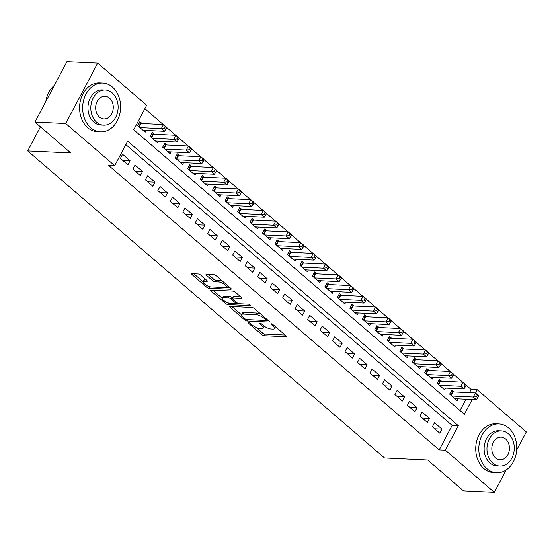<?xml version="1.0" encoding="UTF-8"?>
<svg xmlns="http://www.w3.org/2000/svg" width="554" height="554" viewBox="0 0 554 554"><rect width="100%" height="100%" fill="white"/><g stroke="black" fill="none" stroke-linecap="round" stroke-linejoin="round"><path stroke-width="0.83" d="M248.711 322.691A1.343 0.436 -152.1 0 0 248.386 322.802A1.343 0.436 -152.1 0 0 248.725 323.391L261.737 334.588A1.918 0.63 -152.1 0 0 264.175 335.696L285.933 336.721A1.918 0.63 -152.1 0 0 286.404 336.562A1.918 0.63 -152.1 0 0 285.919 335.724L272.907 324.526A1.343 0.436 -152.1 0 0 271.204 323.751A1.343 0.436 -152.1 0 0 270.871 323.861A1.343 0.436 -152.1 0 0 271.211 324.45L272.893 325.897A6.142 2.008 -152.1 0 1 274.452 328.584A6.142 2.008 -152.1 0 1 272.949 329.09L271.135 329A6.142 2.008 -152.1 0 1 263.344 325.447L261.661 324A1.343 0.436 -152.1 0 0 259.958 323.217A1.343 0.436 -152.1 0 0 259.625 323.328A1.343 0.436 -152.1 0 0 259.971 323.917L261.654 325.371A6.142 2.008 -152.1 0 1 263.212 328.058A6.142 2.008 -152.1 0 1 261.703 328.557L259.888 328.474A6.142 2.008 -152.1 0 1 252.105 324.921L250.415 323.474A1.343 0.436 -152.1 0 0 248.711 322.691M200.638 275.075A1.918 0.63 -152.1 0 0 198.2 273.967L192.099 273.676A1.918 0.63 -152.1 0 0 191.629 273.835A1.918 0.63 -152.1 0 0 192.113 274.673L206.566 287.111A1.918 0.63 -152.1 0 0 208.996 288.219L230.762 289.243A1.918 0.63 -152.1 0 0 231.233 289.084A1.918 0.63 -152.1 0 0 230.741 288.246L216.295 275.809A1.918 0.63 -152.1 0 0 213.858 274.701L206.483 274.355A1.918 0.63 -152.1 0 0 206.012 274.507A1.918 0.63 -152.1 0 0 206.497 275.352L212.688 280.67A1.918 0.63 -152.1 0 0 215.118 281.785L218.775 281.958A5.131 1.683 -152.1 0 1 224.155 284.077A5.131 1.683 -152.1 0 1 226.586 287.173A5.131 1.683 -152.1 0 1 225.326 287.595L211.005 286.924A5.131 1.683 -152.1 0 1 205.617 284.798A5.131 1.683 -152.1 0 1 203.186 281.702A5.131 1.683 -152.1 0 1 204.447 281.28L206.836 281.397A1.918 0.63 -152.1 0 0 207.307 281.238A1.918 0.63 -152.1 0 0 206.822 280.4L200.638 275.075M506.141 470.007L494.32 492.326L463.532 490.879L427.653 460.014L384.545 457.985L27.7 150.917L70.808 152.939L34.937 122.074L65.725 123.514L97.705 63.121L146.678 105.26L133.715 129.747L464.363 414.274L472.174 399.51M494.32 492.326L445.347 450.187L458.31 425.701L127.669 141.173L114.699 165.66L65.725 123.514M114.699 165.66L108.542 165.369L439.19 449.896L445.347 450.187M230.187 306.452A1.918 0.63 -152.1 0 0 229.716 306.611A1.918 0.63 -152.1 0 0 230.201 307.449L244.653 319.887A1.918 0.63 -152.1 0 0 247.084 320.995L268.849 322.019A1.918 0.63 -152.1 0 0 269.32 321.86A1.918 0.63 -152.1 0 0 268.835 321.022L254.383 308.585A1.918 0.63 -152.1 0 0 251.945 307.477L230.187 306.452M225.61 303.502L211.157 291.065A1.918 0.63 -152.1 0 1 210.672 290.22A1.918 0.63 -152.1 0 1 211.143 290.067L232.902 291.085A1.918 0.63 -152.1 0 1 235.339 292.2L241.523 297.519A1.918 0.63 -152.1 0 1 242.008 298.364A1.918 0.63 -152.1 0 1 241.537 298.516L232.715 298.1A1.918 0.63 -152.1 0 0 232.244 298.26A1.918 0.63 -152.1 0 0 232.728 299.098L236.828 302.629A1.918 0.63 -152.1 0 0 239.266 303.744L248.455 304.174A1.343 0.436 -152.1 0 1 249.861 304.728A1.343 0.436 -152.1 0 1 250.498 305.538A1.343 0.436 -152.1 0 1 250.166 305.649L228.04 304.61A1.918 0.63 -152.1 0 1 225.61 303.502L226.337 302.124M142.053 123.514L139.871 121.638L137.711 125.716L145.196 132.164L146.118 130.425M154.531 134.255L152.35 132.378L150.189 136.457L157.675 142.897L158.589 141.166M167.01 144.989L164.822 143.112L162.661 147.191L170.154 153.638L171.068 151.9M179.489 155.729L177.301 153.846L175.14 157.932L182.626 164.372L183.547 162.641M191.961 166.463L189.78 164.586L187.619 168.665L195.105 175.106L196.026 173.374M204.44 177.204L202.258 175.32L200.098 179.406L207.584 185.846L208.498 184.115M216.919 187.938L214.737 186.061L212.577 190.14L220.063 196.58L220.977 194.849M229.398 198.678L227.209 196.795L225.049 200.873L232.535 207.321L233.456 205.582M241.869 209.412L239.688 207.535L237.528 211.614L245.013 218.054L245.934 216.323M254.348 220.146L252.167 218.269L250.006 222.348L257.492 228.795L258.406 227.057M266.827 230.886L264.646 229.01L262.485 233.089L269.971 239.529L270.885 237.798M279.306 241.62L277.118 239.743L274.957 243.822L282.443 250.269L283.364 248.531M291.778 252.361L289.597 250.477L287.436 254.563L294.922 261.003L295.843 259.272M304.257 263.095L302.075 261.218L299.915 265.297L307.401 271.737L308.315 270.006M316.736 273.835L314.554 271.952L312.394 276.037L319.88 282.478L320.794 280.746M329.214 284.569L327.026 282.692L324.866 286.771L332.352 293.211L333.273 291.48M341.686 295.303L339.505 293.426L337.344 297.505L344.83 303.952L345.751 302.214M354.165 306.043L351.984 304.167L349.823 308.246L357.309 314.686L358.23 312.955M366.644 316.777L364.463 314.901L362.302 318.979L369.788 325.427L370.702 323.688M379.123 327.518L376.935 325.634L374.774 329.72L382.267 336.16L383.181 334.429M391.602 338.252L389.414 336.375L387.253 340.454L394.739 346.894L395.66 345.163M404.074 348.992L401.892 347.109L399.732 351.194L407.218 357.635L408.139 355.903M416.553 359.726L414.371 357.849L412.211 361.928L419.697 368.368L420.611 366.637M429.031 370.467L426.85 368.583L424.689 372.669L432.175 379.109L433.089 377.378M441.51 381.2L439.322 379.324L437.161 383.403L444.647 389.843L445.568 388.112M432.355 426.788L439.841 433.228L442.002 429.149L434.516 422.709L432.355 426.788M419.877 416.047L427.363 422.494L429.523 418.409L422.037 411.968L419.877 416.047M407.398 405.313L414.884 411.754L417.044 407.675L409.558 401.234L407.398 405.313M394.926 394.58L402.412 401.02L404.572 396.941L397.086 390.494L394.926 394.58M382.447 383.839L389.933 390.279L392.094 386.2L384.608 379.76L382.447 383.839M369.968 373.105L377.454 379.545L379.615 375.467L372.129 369.019L369.968 373.105M357.489 362.364L364.975 368.812L367.136 364.726L359.65 358.286L357.489 362.364M345.01 351.631L352.503 358.071L354.664 353.992L347.178 347.552L345.01 351.631M332.538 340.89L340.024 347.337L342.185 343.251L334.699 336.811L332.538 340.89M320.06 330.156L327.546 336.597L329.706 332.518L322.22 326.077L320.06 330.156M307.581 319.423L315.067 325.863L317.227 321.777L309.741 315.337L307.581 319.423M295.102 308.682L302.588 315.122L304.755 311.043L297.263 304.603L295.102 308.682M282.63 297.948L290.116 304.388L292.277 300.31L284.791 293.862L282.63 297.948M270.151 287.207L277.637 293.648L279.798 289.569L272.312 283.129L270.151 287.207M257.672 276.474L265.158 282.914L267.319 278.835L259.833 272.388L257.672 276.474M245.193 265.733L252.679 272.18L254.84 268.094L247.354 261.654L245.193 265.733M232.722 254.999L240.207 261.44L242.368 257.361L234.882 250.92L232.722 254.999M220.243 244.259L227.729 250.706L229.889 246.62L222.403 240.18L220.243 244.259M207.764 233.525L215.25 239.965L217.41 235.886L209.924 229.446L207.764 233.525M195.285 222.791L202.771 229.231L204.932 225.153L197.446 218.705L195.285 222.791M182.813 212.05L190.299 218.491L192.46 214.412L184.974 207.972L182.813 212.05M170.334 201.317L177.82 207.757L179.981 203.678L172.495 197.231L170.334 201.317M157.855 190.576L165.341 197.016L167.502 192.937L160.016 186.497L157.855 190.576M145.377 179.842L152.862 186.282L155.023 182.204L147.537 175.757L145.377 179.842M132.905 169.102L140.391 175.549L142.551 171.463L135.065 165.023L132.905 169.102M439.19 449.896L452.154 425.41L125.841 144.615M130.072 160.729L122.586 154.289L120.426 158.368L127.912 164.808L130.072 160.729L122.766 160.383M469.494 392.668L471.17 389.497L466.066 385.106M462.68 382.198L453.587 374.365M450.208 371.457L441.109 363.632M437.729 360.723L428.637 352.898M425.25 349.983L416.158 342.157M412.772 339.249L403.679 331.424M400.3 328.508L391.2 320.683M387.821 317.774L378.728 309.949M375.342 307.041L366.249 299.208M362.863 296.3L353.771 288.475M350.391 285.566L341.292 277.741M337.912 274.826L328.813 267M325.433 264.092L316.341 256.267M312.955 253.351L303.862 245.526M300.476 242.617L291.383 234.792M288.004 231.877L278.904 224.051M275.525 221.143L266.432 213.318M263.046 210.409L253.954 202.577M250.567 199.669L241.475 191.843M238.095 188.935L228.996 181.11M225.617 178.194L216.524 170.369M213.138 167.46L204.045 159.635M200.659 156.72L191.566 148.894M188.187 145.986L179.087 138.161M175.708 135.245L166.615 127.42M163.229 124.512L144.857 108.702M460.028 410.542L466.018 399.219M453.982 391.934L451.801 390.058L449.64 394.136L457.126 400.584L458.047 398.845M40.456 126.824L27.7 150.917M471.17 389.497L477.326 389.787L526.3 431.926L516.667 450.118M34.937 122.074L66.916 61.674L97.705 63.121M475.581 393.084L477.326 389.787M452.154 425.41L458.31 425.701M442.002 429.149L434.703 428.803M429.523 418.409L422.224 418.069M417.044 407.675L409.745 407.329M404.572 396.941L397.266 396.595M392.094 386.2L384.788 385.861M379.615 375.467L372.316 375.12M367.136 364.726L359.837 364.387M354.664 353.992L347.358 353.646M342.185 343.251L334.879 342.912M329.706 332.518L322.407 332.171M317.227 321.777L309.928 321.438M304.755 311.043L297.45 310.704M292.277 300.31L284.971 299.963M279.798 289.569L272.499 289.23M267.319 278.835L260.02 278.489M254.84 268.094L247.541 267.755M242.368 257.361L235.062 257.014M229.889 246.62L222.59 246.281M217.41 235.886L210.111 235.54M204.932 225.153L197.633 224.806M192.46 214.412L185.154 214.073M179.981 203.678L172.675 203.332M167.502 192.937L160.203 192.598M155.023 182.204L147.724 181.857M142.551 171.463L135.245 171.124M263.212 328.058L264.078 326.424A6.142 2.008 -152.1 0 0 264.154 326.084M274.452 328.584L275.317 326.957A6.142 2.008 -152.1 0 0 275.4 326.673M256.197 327.442L262.603 332.954A1.918 0.63 -152.1 0 0 265.034 334.069L285.088 335.011M266.211 320.226L268.004 320.309M231.897 306.535L241.586 314.873M245 318.806A1.343 0.436 -152.1 0 0 246.703 319.582L265.802 320.482A1.343 0.436 -152.1 0 0 266.135 320.371A1.343 0.436 -152.1 0 0 265.795 319.783L264.016 318.252A6.142 2.008 -152.1 0 0 256.232 314.7L243.171 314.09A6.142 2.008 -152.1 0 0 241.669 314.589A6.142 2.008 -152.1 0 0 243.22 317.276L245 318.806M260.789 314.097A6.142 2.008 -152.1 0 0 257.091 313.065L256.232 314.7M241.669 314.589L242.527 312.955A6.142 2.008 -152.1 0 1 244.037 312.456L257.091 313.065M222.244 298.225L212.854 290.144M240.692 296.805L233.573 296.473A1.918 0.63 -152.1 0 0 233.102 296.625L232.244 298.26M238.082 303.405L235.679 303.294M223.553 297.671A5.131 1.683 -152.1 0 0 222.292 298.094A5.131 1.683 -152.1 0 0 224.723 301.189A5.131 1.683 -152.1 0 0 230.104 303.308L235.152 303.55A1.918 0.63 -152.1 0 0 235.623 303.391A1.918 0.63 -152.1 0 0 235.138 302.553L231.032 299.022A1.918 0.63 -152.1 0 0 228.601 297.913L223.553 297.671L224.418 296.044A5.131 1.683 -152.1 0 0 223.158 296.459L222.292 298.094M224.418 296.044L229.467 296.279A1.918 0.63 -152.1 0 1 231.897 297.387L232.451 297.865M203.186 281.702L204.052 280.068A5.131 1.683 -152.1 0 1 205.312 279.652L205.991 279.68M226.586 287.173L227.452 285.545A5.131 1.683 -152.1 0 0 227.493 285.448M222.355 281.023A5.131 1.683 -152.1 0 0 219.64 280.324L218.775 281.958M208.193 274.431L213.546 279.043A1.918 0.63 -152.1 0 0 215.984 280.151L219.64 280.324M226.427 287.367L229.91 287.533M193.81 273.759L203.152 281.799M454.945 398.7L476.378 399.711L473.255 397.024L475.415 392.945L452.999 391.893A1.953 0.637 27.9 0 1 452.452 391.789L451.088 391.408M477.306 395.05L475.415 392.945L478.538 395.625L478.552 396.124L477.306 395.05L476.44 396.678L477.686 397.751L478.552 396.124M476.44 396.678L473.255 397.024L451.822 396.02M477.686 397.751L476.378 399.711M486.98 468.746A24.431 18.961 92.7 0 0 496.64 472.749A24.431 18.961 92.7 0 0 515.712 455.776A24.431 18.961 92.7 0 0 508.586 427.937A24.431 18.961 92.7 0 0 498.932 423.935A24.431 18.961 92.7 0 0 479.854 440.915A24.431 18.961 92.7 0 0 486.98 468.746M498.932 423.935L495.851 423.789A24.431 18.961 92.7 0 0 476.772 440.769A24.431 18.961 92.7 0 0 483.905 468.601A24.431 18.961 92.7 0 0 493.559 472.604L496.64 472.749M499.791 466.053L496.959 465.914A17.589 13.649 -87.3 0 1 490.006 463.033A17.589 13.649 -87.3 0 1 484.875 442.992A17.589 13.649 -87.3 0 1 498.607 430.77L501.446 430.901A17.589 13.649 92.7 0 0 487.707 443.124A17.589 13.649 92.7 0 0 492.838 463.165A17.589 13.649 92.7 0 0 499.791 466.053A17.589 13.649 92.7 0 0 513.53 453.823A17.589 13.649 92.7 0 0 508.399 433.782A17.589 13.649 92.7 0 0 501.446 430.901M505.629 439.01A11.336 8.795 92.7 0 0 501.148 437.154A11.336 8.795 92.7 0 0 492.298 445.028A11.336 8.795 92.7 0 0 495.601 457.943A11.336 8.795 92.7 0 0 500.089 459.799A11.336 8.795 92.7 0 0 508.939 451.925A11.336 8.795 92.7 0 0 505.629 439.01M90.828 127.856A24.431 18.961 92.7 0 0 100.489 131.859A24.431 18.961 92.7 0 0 119.56 114.879A24.431 18.961 92.7 0 0 112.434 87.047A24.431 18.961 92.7 0 0 102.781 83.045A24.431 18.961 92.7 0 0 83.702 100.018A24.431 18.961 92.7 0 0 90.828 127.856M102.781 83.045L99.699 82.899A24.431 18.961 92.7 0 0 80.621 99.872A24.431 18.961 92.7 0 0 87.754 127.711A24.431 18.961 92.7 0 0 97.407 131.713L100.489 131.859M103.64 125.156L100.807 125.024A17.589 13.649 -87.3 0 1 93.855 122.143A17.589 13.649 -87.3 0 1 88.723 102.102A17.589 13.649 -87.3 0 1 102.455 89.88L105.295 90.011A17.589 13.649 92.7 0 0 91.555 102.234A17.589 13.649 92.7 0 0 96.687 122.275A17.589 13.649 92.7 0 0 103.64 125.156A17.589 13.649 92.7 0 0 117.379 112.933A17.589 13.649 92.7 0 0 112.247 92.892A17.589 13.649 92.7 0 0 105.295 90.011M109.477 98.113A11.336 8.795 92.7 0 0 104.997 96.258A11.336 8.795 92.7 0 0 96.147 104.138A11.336 8.795 92.7 0 0 99.45 117.053A11.336 8.795 92.7 0 0 103.937 118.909A11.336 8.795 92.7 0 0 112.787 111.029A11.336 8.795 92.7 0 0 109.477 98.113M54.417 85.281A24.431 18.961 92.7 0 0 45.83 101.493M442.466 387.966L463.899 388.97L460.776 386.29L462.936 382.205L440.52 381.152A1.953 0.637 27.9 0 1 439.973 381.055L438.609 380.667M464.827 384.31L462.936 382.205L466.059 384.891L466.073 385.383L464.827 384.31L463.961 385.944L465.208 387.017L466.073 385.383M463.961 385.944L460.776 386.29L439.35 385.279M465.208 387.017L463.899 388.97M429.987 377.226L451.42 378.237L448.304 375.55L450.464 371.471L428.048 370.418A1.953 0.637 27.9 0 1 427.494 370.321L426.13 369.934M452.348 373.576L450.464 371.471L453.581 374.158L453.594 374.649L452.348 373.576L451.489 375.21L452.736 376.284L453.594 374.649M451.489 375.21L448.304 375.55L426.871 374.546M452.736 376.284L451.42 378.237M417.508 366.492L438.941 367.496L435.825 364.816L437.985 360.73L415.569 359.678A1.953 0.637 27.9 0 1 415.015 359.581L413.658 359.2M439.876 362.835L437.985 360.73L441.102 363.417L441.123 363.909L439.876 362.835L439.01 364.47L440.257 365.543L441.123 363.909M439.01 364.47L435.825 364.816L414.392 363.805M440.257 365.543L438.941 367.496M405.036 355.758L426.462 356.762L423.346 354.075L425.507 349.996L403.09 348.944A1.953 0.637 27.9 0 1 402.543 348.847L401.179 348.459M427.397 352.102L425.507 349.996L428.623 352.683L428.644 353.175L427.397 352.102L426.532 353.736L427.778 354.809L428.644 353.175M426.532 353.736L423.346 354.075L401.913 353.071M427.778 354.809L426.462 356.762M392.557 345.017L413.99 346.021L410.867 343.341L413.028 339.263L390.612 338.21A1.953 0.637 27.9 0 1 390.064 338.106L388.7 337.725M414.918 341.368L413.028 339.263L416.151 341.943L416.165 342.441L414.918 341.368L414.053 342.995L415.299 344.069L416.165 342.441M414.053 342.995L410.867 343.341L389.441 342.337M415.299 344.069L413.99 346.021M380.079 334.284L401.511 335.288L398.395 332.601L400.556 328.522L378.133 327.469A1.953 0.637 27.9 0 1 377.586 327.372L376.221 326.985M402.439 330.627L400.556 328.522L403.672 331.209L403.686 331.701L402.439 330.627L401.574 332.262L402.827 333.335L403.686 331.701M401.574 332.262L398.395 332.601L376.962 331.597M402.827 333.335L401.511 335.288M367.6 323.543L389.033 324.554L385.916 321.867L388.077 317.788L365.661 316.736A1.953 0.637 27.9 0 1 365.107 316.632L363.749 316.251M389.968 319.893L388.077 317.788L391.193 320.468L391.214 320.967L389.968 319.893L389.102 321.521L390.348 322.594L391.214 320.967M389.102 321.521L385.916 321.867L364.484 320.863M390.348 322.594L389.033 324.554M355.128 312.809L376.554 313.813L373.438 311.133L375.598 307.048L353.182 305.995A1.953 0.637 27.9 0 1 352.635 305.898L351.271 305.51M377.489 309.153L375.598 307.048L378.714 309.734L378.735 310.226L377.489 309.153L376.623 310.787L377.87 311.86L378.735 310.226M376.623 310.787L373.438 311.133L352.005 310.122M377.87 311.86L376.554 313.813M342.649 302.068L364.082 303.08L360.959 300.393L363.119 296.314L340.703 295.261A1.953 0.637 27.9 0 1 340.156 295.157L338.792 294.776M365.01 298.419L363.119 296.314L366.242 298.994L366.256 299.492L365.01 298.419L364.144 300.046L365.391 301.127L366.256 299.492M364.144 300.046L360.959 300.393L339.526 299.389M365.391 301.127L364.082 303.08M330.17 291.335L351.603 292.339L348.48 289.659L350.64 285.573L328.224 284.521A1.953 0.637 27.9 0 1 327.677 284.424L326.313 284.036M352.531 287.678L350.64 285.573L353.764 288.26L353.777 288.752L352.531 287.678L351.665 289.313L352.919 290.386L353.777 288.752M351.665 289.313L348.48 289.659L327.054 288.648M352.919 290.386L351.603 292.339M317.691 280.601L339.124 281.605L336.008 278.918L338.169 274.839L315.752 273.787A1.953 0.637 27.9 0 1 315.198 273.69L313.841 273.302M340.052 276.945L338.169 274.839L341.285 277.526L341.306 278.018L340.052 276.945L339.193 278.579L340.44 279.652L341.306 278.018M339.193 278.579L336.008 278.918L314.575 277.914M340.44 279.652L339.124 281.605M305.219 269.86L326.645 270.864L323.529 268.184L325.69 264.099L303.273 263.046A1.953 0.637 27.9 0 1 302.719 262.949L301.362 262.568M327.58 266.204L325.69 264.099L328.806 266.786L328.827 267.277L327.58 266.204L326.715 267.838L327.961 268.912L328.827 267.277M326.715 267.838L323.529 268.184L302.096 267.173M327.961 268.912L326.645 270.864M292.741 259.127L314.173 260.131L311.05 257.444L313.211 253.365L290.795 252.312A1.953 0.637 27.9 0 1 290.248 252.215L288.883 251.828M315.101 255.47L313.211 253.365L316.334 256.052L316.348 256.544L315.101 255.47L314.236 257.104L315.482 258.178L316.348 256.544M314.236 257.104L311.05 257.444L289.617 256.44M315.482 258.178L314.173 260.131M280.262 248.386L301.695 249.397L298.571 246.71L300.732 242.631L278.316 241.579A1.953 0.637 27.9 0 1 277.769 241.475L276.404 241.094M302.623 244.736L300.732 242.631L303.855 245.311L303.869 245.81L302.623 244.736L301.757 246.364L303.01 247.437L303.869 245.81M301.757 246.364L298.571 246.71L277.145 245.706M303.01 247.437L301.695 249.397M267.783 237.652L289.216 238.656L286.099 235.969L288.26 231.891L265.844 230.838A1.953 0.637 27.9 0 1 265.29 230.741L263.926 230.353M290.144 233.996L288.26 231.891L291.376 234.577L291.397 235.069L290.144 233.996L289.285 235.63L290.531 236.703L291.397 235.069M289.285 235.63L286.099 235.969L264.667 234.965M290.531 236.703L289.216 238.656M255.311 226.911L276.737 227.923L273.621 225.236L275.781 221.157L253.365 220.104A1.953 0.637 27.9 0 1 252.811 220L251.454 219.619M277.672 223.262L275.781 221.157L278.897 223.837L278.918 224.335L277.672 223.262L276.806 224.889L278.053 225.963L278.918 224.335M276.806 224.889L273.621 225.236L252.188 224.232M278.053 225.963L276.737 227.923M242.832 216.178L264.265 217.182L261.142 214.502L263.302 210.416L240.886 209.364A1.953 0.637 27.9 0 1 240.339 209.267L238.975 208.879M265.193 212.521L263.302 210.416L266.426 213.103L266.439 213.595L265.193 212.521L264.327 214.156L265.574 215.229L266.439 213.595M264.327 214.156L261.142 214.502L239.709 213.491M265.574 215.229L264.265 217.182M230.353 205.437L251.786 206.448L248.663 203.761L250.823 199.682L228.407 198.63A1.953 0.637 27.9 0 1 227.86 198.526L226.496 198.145M252.714 201.788L250.823 199.682L253.947 202.362L253.961 202.861L252.714 201.788L251.848 203.422L253.095 204.495L253.961 202.861M251.848 203.422L248.663 203.761L227.237 202.757M253.095 204.495L251.786 206.448M217.874 194.703L239.307 195.707L236.191 193.027L238.352 188.942L215.935 187.889A1.953 0.637 27.9 0 1 215.381 187.792L214.017 187.404M240.235 191.047L238.352 188.942L241.468 191.629L241.489 192.12L240.235 191.047L239.376 192.681L240.623 193.755L241.489 192.12M239.376 192.681L236.191 193.027L214.758 192.016M240.623 193.755L239.307 195.707M205.402 183.97L226.828 184.974L223.712 182.287L225.873 178.208L203.457 177.155A1.953 0.637 27.9 0 1 202.903 177.058L201.545 176.671M227.763 180.313L225.873 178.208L228.989 180.895L229.01 181.387L227.763 180.313L226.898 181.947L228.144 183.021L229.01 181.387M226.898 181.947L223.712 182.287L202.279 181.283M228.144 183.021L226.828 184.974M192.924 173.229L214.35 174.233L211.233 171.553L213.394 167.474L190.978 166.422A1.953 0.637 27.9 0 1 190.431 166.318L189.066 165.937M215.284 169.572L213.394 167.474L216.517 170.154L216.531 170.646L215.284 169.572L214.419 171.207L215.665 172.28L216.531 170.646M214.419 171.207L211.233 171.553L189.8 170.542M215.665 172.28L214.35 174.233M180.445 162.495L201.878 163.499L198.754 160.812L200.915 156.734L178.499 155.681A1.953 0.637 27.9 0 1 177.952 155.584L176.588 155.196M202.806 158.839L200.915 156.734L204.038 159.42L204.052 159.912L202.806 158.839L201.94 160.473L203.186 161.546L204.052 159.912M201.94 160.473L198.754 160.812L177.328 159.808M203.186 161.546L201.878 163.499M167.966 151.754L189.399 152.766L186.282 150.079L188.443 146L166.027 144.947A1.953 0.637 27.9 0 1 165.473 144.843L164.109 144.462M190.327 148.105L188.443 146L191.559 148.68L191.573 149.178L190.327 148.105L189.461 149.732L190.714 150.806L191.573 149.178M189.461 149.732L186.282 150.079L164.85 149.074M190.714 150.806L189.399 152.766M155.487 141.021L176.92 142.025L173.804 139.345L175.964 135.259L153.548 134.207A1.953 0.637 27.9 0 1 152.994 134.11L151.637 133.722M177.855 137.364L175.964 135.259L179.081 137.946L179.101 138.438L177.855 137.364L176.989 138.999L178.236 140.072L179.101 138.438M176.989 138.999L173.804 139.345L152.371 138.334M178.236 140.072L176.92 142.025M143.015 130.28L164.441 131.291L161.325 128.604L163.485 124.525L141.069 123.473A1.953 0.637 27.9 0 1 140.522 123.369L139.158 122.988M165.376 126.631L163.485 124.525L166.602 127.205L166.622 127.704L165.376 126.631L164.51 128.258L165.757 129.331L166.622 127.704M164.51 128.258L161.325 128.604L139.892 127.6M165.757 129.331L164.441 131.291M249.065 322.753L248.725 323.391M271.55 323.806L271.211 324.45M260.304 323.28L259.971 323.917M262.153 324.422L261.654 325.371M273.399 324.949L272.893 325.897M286.266 336.091L285.933 336.721M265.034 334.069L264.175 335.696M262.603 332.954L261.737 334.588M269.182 321.389L268.849 322.019M247.811 319.637L247.084 320.995M245.159 318.931L244.653 319.887M230.713 306.48L230.201 307.449M266.294 318.841L265.795 319.783M264.521 317.31L264.016 318.252M244.037 312.456L243.171 314.09M211.67 290.088L211.157 291.065M241.869 297.886L241.537 298.516M233.573 296.473L232.715 298.1M250.401 305.206L250.166 305.649M228.844 303.1L228.04 304.61M235.637 301.605L235.138 302.553M231.897 297.387L231.032 299.022M229.467 296.279L228.601 297.913M207.175 280.76L206.836 281.397M205.312 279.652L204.447 281.28M215.984 280.151L215.118 281.785M213.546 279.043L212.688 280.67M207.016 274.375L206.497 275.352M231.094 288.613L230.762 289.243M209.793 286.723L208.996 288.219M207.279 285.76L206.566 287.111M192.626 273.704L192.113 274.673M452.999 391.893L451.129 395.424M452.452 391.789L450.714 395.064M440.52 381.152L438.65 384.684M439.973 381.055L438.242 384.331M428.048 370.418L426.178 373.95M427.494 370.321L425.763 373.59M415.569 359.678L413.7 363.209M415.015 359.581L413.284 362.856M403.09 348.944L401.221 352.476M402.543 348.847L400.805 352.115M390.612 338.21L388.742 341.735M390.064 338.106L388.333 341.382M378.133 327.469L376.27 331.001M377.586 327.372L375.854 330.641M365.661 316.736L363.791 320.26M365.107 316.632L363.376 319.907M353.182 305.995L351.312 309.527M352.635 305.898L350.897 309.174M340.703 295.261L338.833 298.793M340.156 295.157L338.425 298.433M328.224 284.521L326.361 288.052M327.677 284.424L325.946 287.699M315.752 273.787L313.883 277.319M315.198 273.69L313.467 276.958M303.273 263.046L301.404 266.578M302.719 262.949L300.988 266.225M290.795 252.312L288.925 255.844M290.248 252.215L288.509 255.484M278.316 241.579L276.446 245.103M277.769 241.475L276.037 244.75M265.844 230.838L263.974 234.37M265.29 230.741L263.559 234.01M253.365 220.104L251.495 223.629M252.811 220L251.08 223.276M240.886 209.364L239.016 212.895M240.339 209.267L238.601 212.542M228.407 198.63L226.538 202.162M227.86 198.526L226.129 201.801M215.935 187.889L214.066 191.421M215.381 187.792L213.65 191.068M203.457 177.155L201.587 180.687M202.903 177.058L201.171 180.327M190.978 166.422L189.108 169.946M190.431 166.318L188.692 169.593M178.499 155.681L176.629 159.213M177.952 155.584L176.22 158.853M166.027 144.947L164.157 148.472M165.473 144.843L163.742 148.119M153.548 134.207L151.678 137.738M152.994 134.11L151.263 137.385M141.069 123.473L139.199 127.005M140.522 123.369L138.784 126.644M266.744 319.222L266.135 320.371M236.281 302.159L235.623 303.391"/></g></svg>
